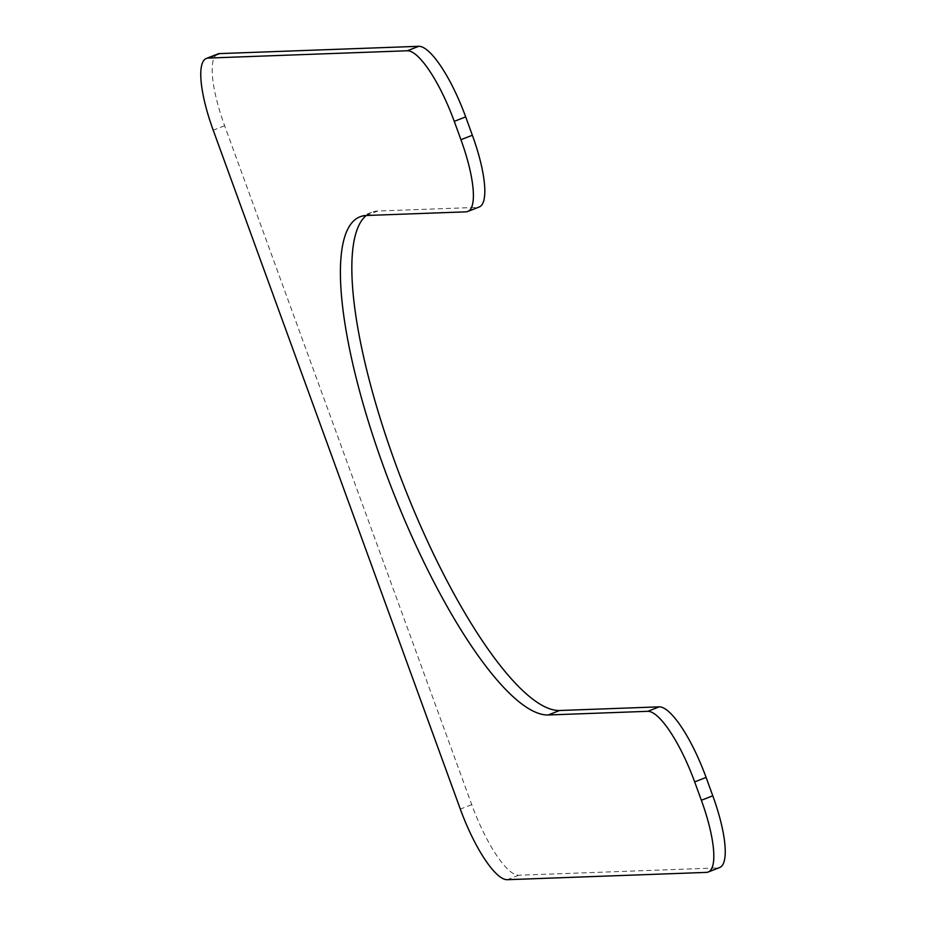 <?xml version="1.0" encoding="UTF-8"?>
<svg xmlns="http://www.w3.org/2000/svg" width="926" height="926" viewBox="0 0 926 926"><rect width="100%" height="100%" fill="white"/><g stroke="black" fill="none" stroke-linecap="round" stroke-linejoin="round"><path stroke-width="0.69" stroke-dasharray="4.63 3.47" d="M366.21 215.503A266.792 69.496 68.6 0 1 371.546 212.297A266.792 69.496 68.6 0 1 377.808 211.024L477.399 207.366L465.975 211.834M719.618 867.558A76.221 19.863 68.6 0 1 717.824 867.928L706.399 872.396M217.807 53.974A76.221 19.863 68.6 0 0 224.636 125.728L471.739 804.648A76.221 19.863 68.6 0 0 518.653 875.232L717.824 867.928M479.193 207.007A76.221 19.863 68.6 0 1 477.399 207.366M377.808 211.024L366.395 215.492M518.653 875.232L507.228 879.7M471.739 804.648L460.315 809.116M224.636 125.728L213.211 130.196M371.546 212.297L360.121 216.765"/><path stroke-width="1.39" d="M366.395 215.492L465.975 211.834A76.221 19.863 68.6 0 0 467.769 211.475A76.221 19.863 68.6 0 0 460.94 139.71L454.261 121.352A76.221 19.863 68.6 0 0 407.347 50.768L208.176 58.072A76.221 19.863 68.6 0 0 206.382 58.442A76.221 19.863 68.6 0 0 213.211 130.196L460.315 809.116A76.221 19.863 68.6 0 0 507.228 879.7L706.399 872.396A76.221 19.863 68.6 0 0 708.193 872.026A76.221 19.863 68.6 0 0 701.364 800.272L694.674 781.903A76.221 19.863 68.6 0 0 647.772 711.318L548.192 714.976A266.792 69.496 68.6 0 1 388.225 479.251A266.792 69.496 68.6 0 1 360.121 216.765A266.792 69.496 68.6 0 1 366.395 215.492M708.193 872.026L719.618 867.558A76.221 19.863 68.6 0 0 712.788 795.804L706.098 777.435A76.221 19.863 68.6 0 0 659.196 706.851L559.605 710.508A266.792 69.496 68.6 0 1 403.863 485.78A266.792 69.496 68.6 0 1 366.21 215.503M206.382 58.442L217.807 53.974A76.221 19.863 68.6 0 1 219.601 53.604L418.772 46.3A76.221 19.863 68.6 0 1 465.685 116.884L472.364 135.254A76.221 19.863 68.6 0 1 479.193 207.007L467.769 211.475M559.605 710.508L548.192 714.976M659.196 706.851L647.772 711.318M706.098 777.435L694.674 781.903M712.788 795.804L701.364 800.272M219.601 53.604L208.176 58.072M418.772 46.3L407.347 50.768M465.685 116.884L454.261 121.352M472.364 135.254L460.94 139.71"/></g></svg>
